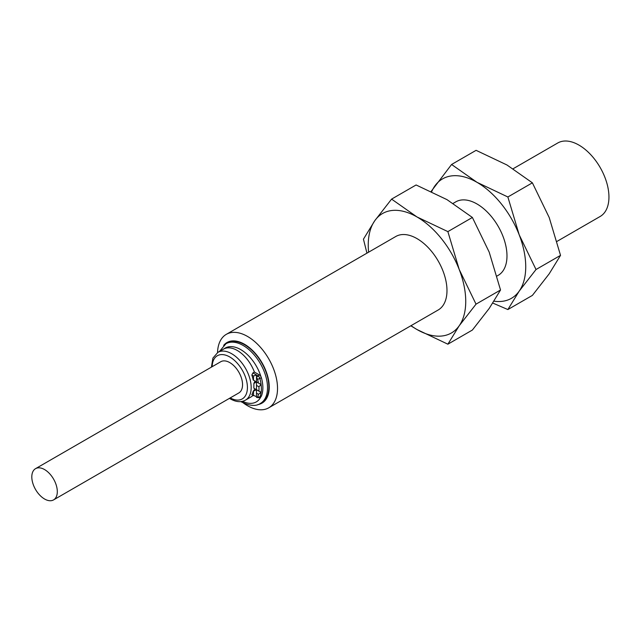 <?xml version="1.0" encoding="UTF-8"?>
<svg xmlns="http://www.w3.org/2000/svg" width="641" height="641" viewBox="0 0 641 641"><rect width="100%" height="100%" fill="white"/><g stroke="black" fill="none" stroke-linecap="round" stroke-linejoin="round"><path stroke-width="0.96" d="M410.817 325.796L416.987 329.53L447.875 344.193L459.204 325.764L476.023 304.155L459.204 269.468A68.94 39.806 -120 0 0 416.987 216.954A68.94 39.806 -120 0 0 374.769 220.72L363.447 239.157L366.948 253.147M411.033 325.668A68.94 39.806 -120 0 0 416.987 329.53A68.94 39.806 -120 0 0 459.204 325.764A68.94 39.806 -120 0 0 459.204 269.468L447.875 231.617L472.385 217.467L446.985 199.631L416.097 184.969L391.587 199.119L374.769 220.72A68.94 39.806 -120 0 0 368.607 252.185M476.023 304.155L500.533 290.004L489.203 308.441L472.385 330.043L447.875 344.193M472.385 217.467L489.203 252.153L500.533 290.004M451.585 164.481L476.984 182.316L507.872 196.979L532.383 182.829L506.983 164.993L476.095 150.331L451.585 164.481L431.137 191.435M492.833 303.089L507.872 309.555L519.202 291.118L536.02 269.516L519.202 234.83A68.94 39.806 -120 0 0 476.984 182.316A68.94 39.806 -120 0 0 434.766 186.082A68.94 39.806 -120 0 0 431.673 191.683M391.587 199.119L416.987 216.954L447.875 231.617M453.163 203.373L455.775 201.859A42.426 24.494 60 0 1 476.984 203.966A42.426 24.494 60 0 1 504.699 241.345A42.426 24.494 60 0 1 498.201 275.342L497.031 276.015M494.059 301.182A68.94 39.806 -120 0 0 519.202 291.118A68.94 39.806 -120 0 0 519.202 234.83L507.872 196.979M243.203 402.86A42.426 24.494 -120 0 0 247.53 405.721A42.426 24.494 -120 0 0 268.739 407.82A42.426 24.494 -120 0 0 268.739 358.832A42.426 24.494 -120 0 0 226.313 334.338A42.426 24.494 -120 0 0 217.547 352.574M226.313 334.338L395.777 236.505A42.426 24.494 60 0 1 416.987 238.604A42.426 24.494 60 0 1 444.702 275.991A42.426 24.494 60 0 1 438.204 309.98L268.739 407.82M557.029 241.377L600.16 216.474A42.426 24.494 -120 0 0 600.16 167.485A42.426 24.494 -120 0 0 557.742 142.991L513.161 168.727M532.383 182.829L549.201 217.515L560.53 255.366L549.201 273.803L532.383 295.405L507.872 309.555M536.02 269.516L560.53 255.366M44.558 499.002A18.028 10.408 -120 0 0 53.572 499.9A18.028 10.408 -120 0 0 53.572 479.075A18.028 10.408 -120 0 0 35.535 468.667A18.028 10.408 -120 0 0 32.779 483.114A18.028 10.408 -120 0 0 44.558 499.002M53.572 499.9L238.813 392.949A18.028 10.408 -120 0 0 238.813 372.125A18.028 10.408 -120 0 0 220.784 361.716L35.535 468.667M211.418 367.125L212.916 358.087L217.884 352.366A27.579 15.921 -120 0 1 245.463 368.287A27.579 15.921 -120 0 1 245.463 400.136L251.088 396.883A27.579 15.921 -120 0 0 253.035 395.377M256.496 396.643L251.841 394.688A27.579 15.921 -120 0 0 253.179 391.266L254.998 388.855L253.876 388.206L253.876 383.438L254.998 381.058L253.179 380.009A27.579 15.921 -120 0 0 251.841 375.041L252.891 372.918L254.397 372.052A27.579 15.921 -120 0 0 224.142 348.784A27.579 15.921 -120 0 0 223.509 349.121L217.884 352.366M258.435 394.303L256.496 393.181L256.496 397.364A1.955 1.13 -120 0 0 256.793 397.444A1.955 1.13 -120 0 0 257.594 396.987A30.063 17.355 -120 0 0 258.435 394.303L261.111 392.38L254.998 388.855M256.793 397.444L258.603 397.692A3.181 1.835 -120 0 0 259.389 397.556A3.181 1.835 -120 0 0 259.901 396.947A31.289 18.068 -120 0 0 261.111 392.38L256.496 389.72L253.179 391.266M256.496 393.181L256.496 389.72L253.876 388.206M258.924 391.114A30.063 17.355 -120 0 0 258.924 386.787L261.111 384.584L254.998 381.058M258.924 386.787L256.496 385.385L256.496 381.924L253.876 383.438M261.111 392.38A31.289 18.068 -120 0 0 261.111 384.584L253.179 380.009M259.389 397.556L260.887 396.691A3.181 1.835 -120 0 0 260.943 396.659A3.181 1.835 -120 0 0 261.4 396.074A31.289 18.068 -120 0 0 261.4 377.757A3.181 1.835 -120 0 0 260.943 376.652A31.072 17.94 -120 0 0 224.142 348.784M261.111 384.584A31.289 18.068 -120 0 0 259.901 378.631A3.181 1.835 -120 0 0 257.802 375.746L252.891 372.918M251.841 375.041L253.499 375.995L256.496 374.993L256.496 377.373L259.301 374.881A3.181 1.835 60 0 1 260.943 376.652M259.301 374.881L254.397 372.052M225.912 343.76A34.47 19.903 -120 0 1 260.382 363.655A34.47 19.903 -120 0 1 260.382 403.461L261.728 402.684A34.47 19.903 -120 0 0 261.728 362.878A34.47 19.903 -120 0 0 227.259 342.975L225.912 343.76L219.462 351.46M257.85 404.599A34.999 20.208 -120 0 0 261.993 362.726A34.999 20.208 -120 0 0 223.661 345.379M258.435 383.046A30.063 17.355 -120 0 0 257.594 379.384A1.955 1.13 -120 0 0 256.496 377.741L256.496 377.373M253.499 380.193L253.499 375.995M253.499 395.641L253.499 391.451M256.496 377.741L256.496 381.924M256.496 385.385L256.496 389.72M230.207 397.917A24.927 14.39 -120 0 0 247.418 387.348A24.927 14.39 -120 0 0 229.935 357.061A24.927 14.39 -120 0 0 212.179 366.684M257.594 379.384L261.4 377.757M257.594 396.987L259.901 396.947L261.4 396.074M242.514 401.306A31.072 17.94 -120 0 0 260.943 396.659M245.463 400.136C241.152 402.508 236.112 402.099 230.343 398.894L229.446 398.357M260.382 403.461C255.943 406.498 249.629 405.985 241.449 401.923L240.88 401.587"/></g></svg>
